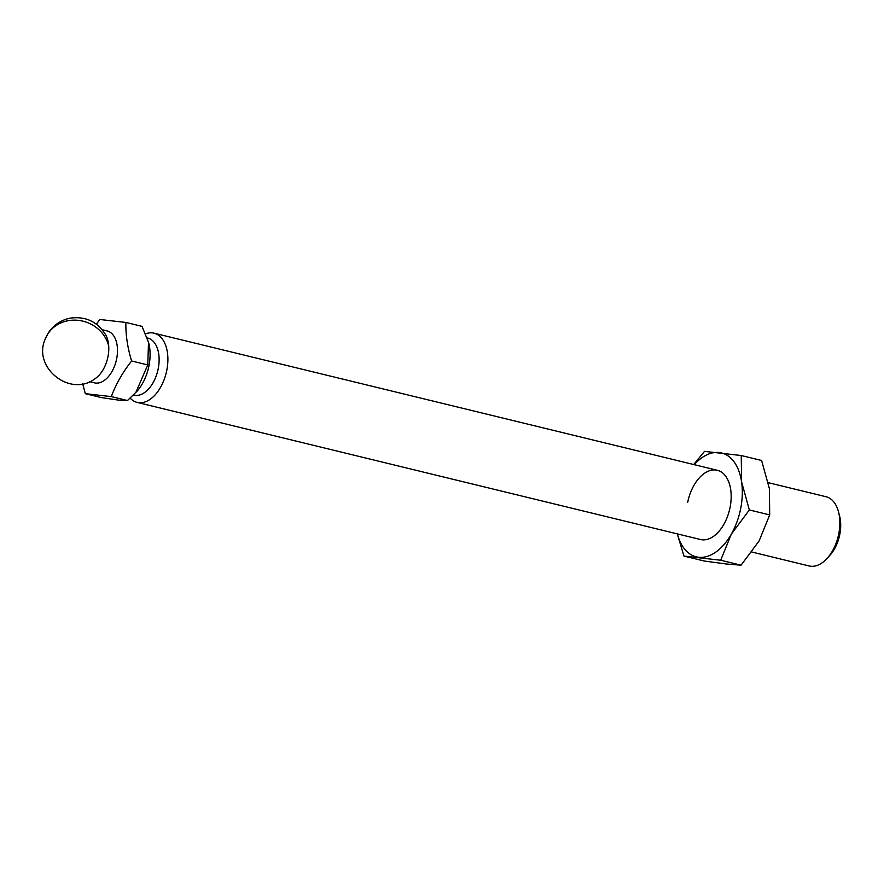 <?xml version="1.0" encoding="UTF-8"?>
<svg xmlns="http://www.w3.org/2000/svg" width="884" height="884" viewBox="0 0 884 884"><rect width="100%" height="100%" fill="white"/><g stroke="black" fill="none" stroke-linecap="round" stroke-linejoin="round"><path stroke-width="1.33" d="M45.172 339.202L48.311 332.948C53.57 325.003 60.874 320.074 70.223 318.141C85.87 316.063 97.781 321.787 105.947 335.29A26.73 15.923 103.7 0 1 108.732 346.252A26.73 15.923 103.7 0 1 95.45 378.44C70.433 398.032 32.343 367.622 45.172 339.202A33.404 30.432 20.6 0 1 45.526 338.307A33.404 30.432 -159.4 0 1 78.864 320.417A33.404 30.432 -159.4 0 1 108.732 346.252M145.628 333.832A35.636 21.238 103.7 0 1 152.457 332.892A35.636 21.238 103.7 0 1 154.026 333.169A35.636 21.238 103.7 0 1 166.546 371.501A35.636 21.238 103.7 0 1 138.755 402.695A35.636 21.238 103.7 0 1 137.175 402.419A35.636 21.238 103.7 0 1 130.202 398.165M751.886 552.036L809.136 565.97A35.636 21.238 -76.3 0 0 810.716 566.246A35.636 21.238 -76.3 0 0 827.225 558.279A35.636 21.238 -76.3 0 0 838.772 533.748A35.636 21.238 -76.3 0 0 838.518 511.869A35.636 21.238 -76.3 0 0 825.987 496.72L768.318 482.686M827.225 558.279L830.054 555.13A30.067 17.923 -76.3 0 0 839.8 534.422A30.067 17.923 -76.3 0 0 839.59 515.969L838.518 511.869M147.23 337.931L147.694 338.042A29.393 17.525 103.7 0 1 158.015 369.667A29.393 17.525 103.7 0 1 135.086 395.402A29.393 17.525 103.7 0 1 133.782 395.17L133.44 395.093M96.367 324.141L99.859 319.5L125.882 322.439L142.037 326.373L148.711 342.893A37.194 22.166 103.7 0 1 136.921 391.336L127.484 400.54L119.042 400.187L101.461 397.601L85.306 393.667L82.665 383.778M148.523 342.141L147.772 364.926L135.771 392.629M102.246 329.732L107.097 330.914A26.73 15.923 103.7 0 1 116.478 359.666A26.73 15.923 103.7 0 1 95.638 383.059A26.73 15.923 103.7 0 1 94.455 382.849L89.604 381.667M125.882 322.439C125.605 334.76 127.517 347.611 131.617 360.992C122.666 372.33 115.903 384.208 111.329 396.607L85.306 393.667M127.484 400.54L111.329 396.607M147.772 364.926L131.617 360.992M698.924 539.041A35.636 21.238 -76.3 0 0 730.096 507.294A35.636 21.238 -76.3 0 0 715.731 469.99A35.636 21.238 -76.3 0 0 687.675 502.499M677.255 533.87L683.973 556.08L720.703 560.235L731.3 534.19L749.345 509.957L741.577 481.835A53.449 31.857 103.7 0 1 740.704 508.488A53.449 31.857 103.7 0 1 731.3 534.19A53.449 31.857 103.7 0 1 698.614 557.251A53.449 31.857 103.7 0 1 677.387 533.903M694.238 464.652A53.449 31.857 103.7 0 1 719.156 452.542A53.449 31.857 103.7 0 1 741.577 481.835L741.245 455.525L704.515 451.37L693.686 464.52M749.345 509.957L769.699 514.908L769.378 488.598L761.599 460.476L741.245 455.525M720.703 560.235L741.057 565.185L726.416 564.014L704.327 561.031L683.973 556.08M741.057 565.185L759.102 540.953L769.699 514.908M154.026 333.169L717.311 470.277M137.175 402.419L700.459 539.516"/></g></svg>
